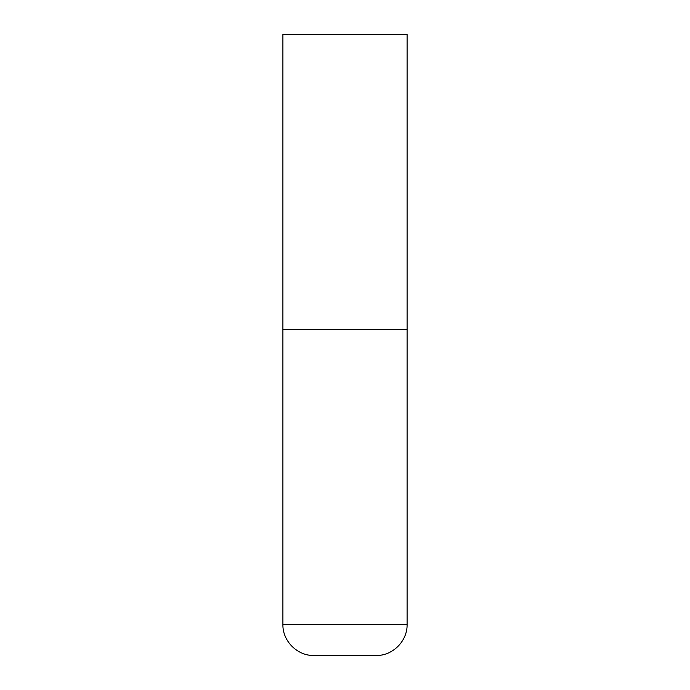 <?xml version="1.0" encoding="UTF-8"?>
<svg xmlns="http://www.w3.org/2000/svg" width="690" height="690" viewBox="0 0 690 690"><rect width="100%" height="100%" fill="white"/><g stroke="black" fill="none" stroke-linecap="round" stroke-linejoin="round"><path stroke-width="1.03" d="M407.1 624.45L407.1 329.475L282.9 329.475L407.1 329.475L407.1 34.5L282.9 34.5L282.9 624.45C282.469 641.036 297.356 655.931 313.95 655.5L376.05 655.5C392.645 655.931 407.531 641.036 407.1 624.45L282.9 624.45"/></g></svg>

